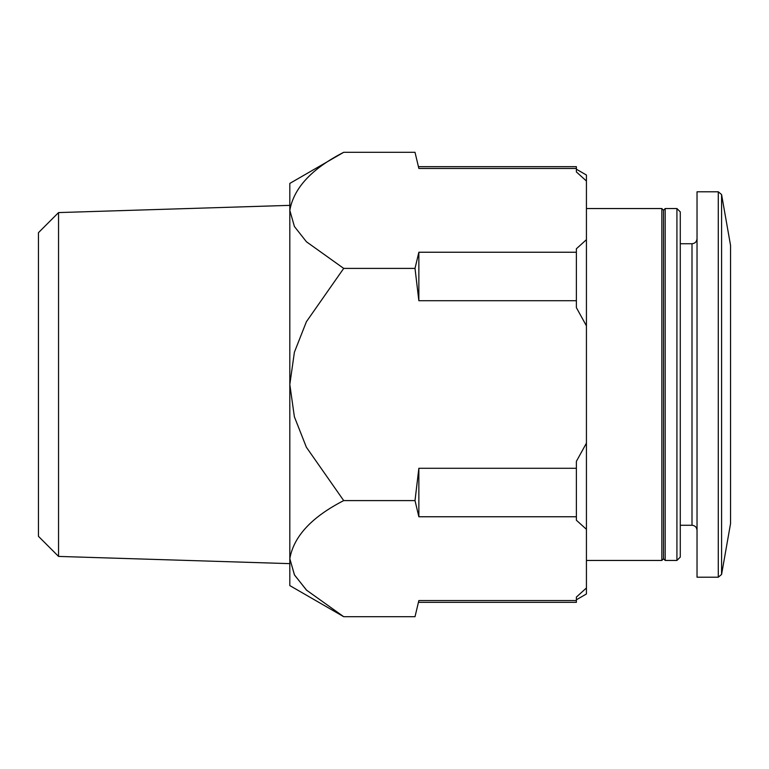 <?xml version="1.0" encoding="UTF-8"?>
<svg xmlns="http://www.w3.org/2000/svg" width="769" height="769" viewBox="0 0 769 769"><rect width="100%" height="100%" fill="white"/><g stroke="black" fill="none" stroke-linecap="round" stroke-linejoin="round"><path stroke-width="1.15" d="M576.375 169.218L586.43 175.024L586.43 587.977L585.92 588.496M576.375 599.782L586.43 593.976L586.43 587.977L576.375 597.08L576.375 600.551L418.855 600.551L415.01 616.7L343.705 616.7L306.427 590.073L294.412 574.808L289.817 558.65L294.517 575.058L306.889 590.525M721.582 194.557L721.582 574.443L730.55 523.593L730.55 245.407L721.582 194.557L718.284 191.789L697.031 191.789L697.031 577.211L718.284 577.211L718.284 191.789M676.922 560.457L680.277 557.102L680.277 211.898L676.922 208.543L665.195 208.543L665.195 560.457L676.922 560.457L676.922 208.543M665.195 560.457L663.522 558.784L663.522 210.216L665.195 208.543M663.522 558.784L661.84 560.457L661.84 208.543L586.43 208.543M586.43 529.322L576.375 520.229L576.375 516.758L418.855 516.758L415.01 500.6L343.705 500.6L306.37 447.231L294.373 416.76L289.817 384.5L294.392 352.231L306.398 321.721L343.705 268.4L306.427 241.764L294.412 226.509L289.817 210.35C293.739 188.069 311.695 168.719 343.705 152.3L415.01 152.3L418.855 168.449L415.01 152.3L418.855 168.449L576.375 168.449L576.375 166.652L418.855 166.652M343.705 616.7L289.817 585.594L289.817 558.65C293.739 536.378 311.695 517.028 343.705 500.6M415.01 616.7L418.855 600.551L415.01 616.7M576.375 516.758L576.375 461.352L586.43 443.155M586.43 325.845L576.375 307.648L576.375 300.708L418.855 300.708L415.01 268.4L343.705 268.4M415.01 500.6L418.855 468.292L576.375 468.292M576.375 300.708L576.375 248.772L586.43 239.678M586.43 181.023L576.375 171.92L576.375 168.449M415.01 268.4L418.855 252.242L576.375 252.242M289.817 210.341L289.817 558.65L289.817 183.407L343.705 152.3M418.855 300.708L418.855 252.242M418.855 516.758L418.855 468.292M418.855 602.348L576.375 602.348L576.375 600.551M58.55 212.58L38.45 232.68L38.45 536.32L58.55 556.42L58.55 212.58L289.817 205.361M697.031 530.293C696.704 527.207 695.032 525.535 692.004 525.265L692.004 243.735C695.032 243.465 696.704 241.793 697.031 238.707M721.582 574.443L718.284 577.211M692.004 243.735L680.277 243.735M692.004 525.265L680.277 525.265M663.522 210.216L661.84 208.543M661.84 560.457L586.43 560.457M58.55 556.42L289.817 563.639"/></g></svg>
